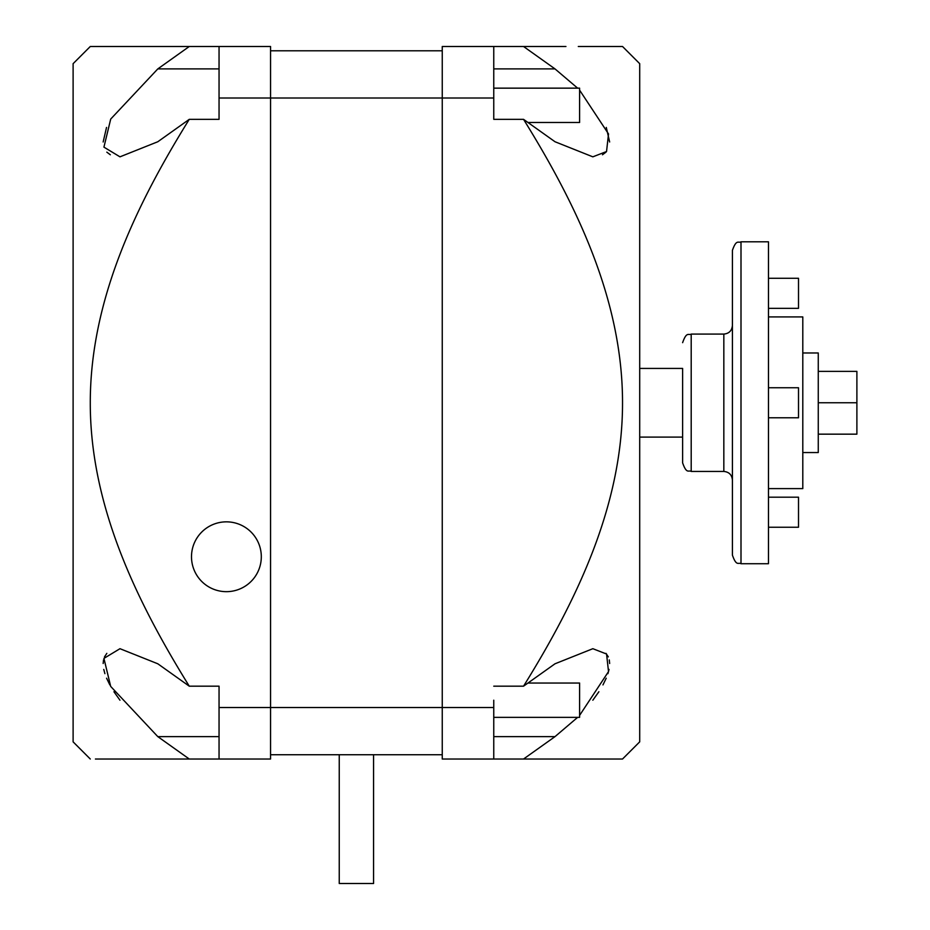 <?xml version="1.0" encoding="UTF-8"?>
<svg xmlns="http://www.w3.org/2000/svg" width="930" height="930" viewBox="0 0 930 930"><rect width="100%" height="100%" fill="white"/><g stroke="black" fill="none" stroke-linecap="round" stroke-linejoin="round"><path stroke-width="1.4" d="M493.76 88.152L579.599 88.152L579.599 122.493L527.961 122.493M493.76 105.323L493.76 119.342L523.544 119.342C576.588 204.821 622.577 299.983 622.53 402.76C622.647 505.629 576.379 600.989 523.544 686.177L555.001 663.788L592.84 648.698L606.558 654.023L608.522 671.6L579.599 715.391M527.961 683.038L579.599 683.038L579.599 717.367L493.76 717.367M373.569 754.73L373.569 883.5L339.241 883.5L339.241 754.73M226.397 591.666A34.91 34.91 0 0 0 261.307 556.756A34.91 34.91 0 0 0 226.397 521.846A34.91 34.91 0 0 0 191.499 556.756A34.91 34.91 0 0 0 226.397 591.666M768.471 387.74L798.51 387.74L798.51 417.779L768.471 417.779M768.471 278.279L798.51 278.279L798.51 308.33L768.471 308.33M768.471 497.19L798.51 497.19L798.51 527.24L768.471 527.24M802.799 452.55L818.261 452.55L818.261 352.97L802.799 352.97M768.471 488.61L802.799 488.61L802.799 316.921L768.471 316.921M741.001 563.72L768.471 563.72L768.471 241.8L741.001 241.8C738.455 243.451 736.49 238.65 732.41 250.379L732.41 555.14C736.49 566.87 738.455 562.08 741.001 563.72L741.001 241.8M732.41 325.5C731.898 330.72 729.039 333.579 723.831 334.079L723.831 471.44L691.199 471.44C688.665 469.79 686.7 474.591 682.62 462.849L682.62 368.42L639.701 368.42M639.701 437.1L682.62 437.1L682.62 368.42M119.97 700.209L113.937 691.746M109.845 684.91L106.578 678.202M104.892 673.646L103.776 669.426M103.16 663.497L103.532 659.916M104.497 656.882L106.834 653.36M134.513 46.5L90.28 46.5L73.11 63.67L73.11 741.849L90.28 759.019M146.987 46.5L90.28 46.5L189.267 46.5L157.809 68.901L110.705 119.063L103.928 147.138L119.97 156.833L157.809 141.744L189.267 119.342C136.222 204.821 90.233 299.983 90.28 402.76C90.164 505.629 136.431 600.989 189.267 686.177L219.05 686.177L219.05 759.019L95.418 759.019M110.333 154.775L106.822 152.148M103.16 141.988L106.532 127.433M602.477 154.775L605.988 152.148M609.65 141.988L606.279 127.433M578.297 46.5L622.53 46.5L639.701 63.67L639.701 741.849L622.53 759.019L578.297 759.019M577.635 717.367L555.001 736.63L523.544 759.019L622.53 759.019L572.275 759.019M592.84 700.209L598.874 691.746M602.966 684.91L606.221 678.202M607.918 673.646L609.034 669.426M609.65 663.497L609.278 659.916M608.313 656.882L605.976 653.36M189.267 119.342L219.05 119.342L219.05 46.5L270.56 46.5L270.56 759.019L219.05 759.019M493.76 119.342L493.76 46.5L442.25 46.5L442.25 759.019L493.76 759.019L493.76 700.209M493.76 759.019L523.544 759.019M523.544 686.177L493.76 686.177M565.94 46.5L493.76 46.5M523.544 46.5L555.001 68.901L577.635 88.152M579.599 90.14L608.522 133.943L606.534 151.532L592.84 156.833L555.001 141.744L523.544 119.342M442.25 50.79L270.56 50.79M442.25 754.73L270.56 754.73M189.267 46.5L219.05 46.5M189.267 686.177L157.809 663.788L119.97 648.698L103.928 658.394L110.682 686.41L157.809 736.63L189.267 759.019M818.261 371.372L856.89 371.372L856.89 402.76L818.261 402.76M856.89 402.76L856.89 434.159L818.261 434.159M691.199 471.44L691.199 334.079C688.665 335.73 686.7 330.929 682.62 342.67M493.76 707.521L219.05 707.521M493.76 98.01L219.05 98.01M493.76 68.901L555.001 68.901M493.76 736.63L555.001 736.63M219.05 68.901L157.809 68.901M219.05 736.63L157.809 736.63M723.831 334.079L691.199 334.079M723.831 471.44C729.039 471.952 731.898 474.812 732.41 480.02"/></g></svg>
